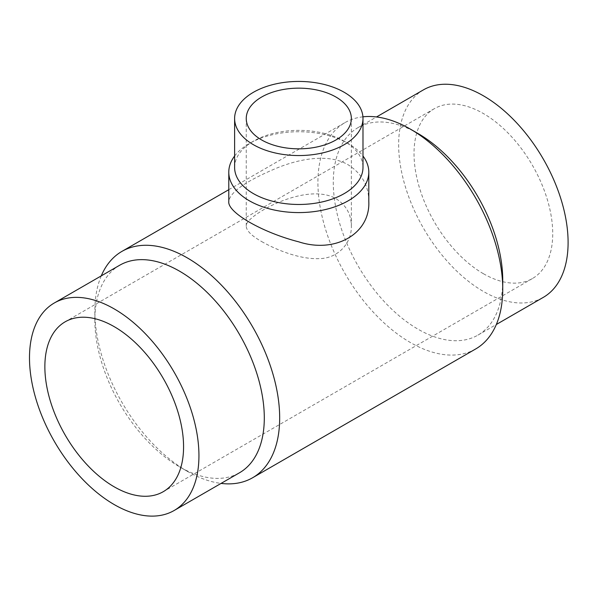 <?xml version="1.0" encoding="UTF-8"?>
<svg xmlns="http://www.w3.org/2000/svg" width="598" height="598" viewBox="0 0 598 598"><rect width="100%" height="100%" fill="white"/><g stroke="black" fill="none" stroke-linecap="round" stroke-linejoin="round"><path stroke-width="0.45" stroke-dasharray="2.99 2.24" d="M368.802 201.429C368.727 185.776 361.895 173.599 348.298 164.899C328.235 152.894 297.445 158.814 272.404 169.944C244.522 182.046 229.976 192.541 228.787 201.429M234.61 156.026A70.011 40.417 180 0 1 249.291 143.58A70.011 40.417 180 0 1 348.298 143.58L348.298 143.58A70.011 40.417 180 0 1 362.986 156.026M234.61 167.41A64.188 37.061 180 0 1 253.41 141.203A64.188 37.061 180 0 1 344.186 141.203L348.298 143.58L344.186 141.203A64.188 37.061 180 0 1 362.986 167.41M119.667 265.25A119.817 69.181 -120 0 0 94.85 320.102A119.817 69.181 -120 0 0 179.572 466.844A119.817 69.181 -120 0 0 239.484 472.779M101.264 275.872A130.685 75.453 -120 0 0 94.85 311.222A130.685 75.453 -120 0 0 187.264 471.284L179.572 466.844A119.817 69.181 -120 0 0 179.579 466.844L187.264 471.284A130.685 75.453 -120 0 0 221.081 483.408M362.919 116.827A130.685 75.453 -120 0 0 344.986 122.612A130.685 75.453 -120 0 0 324.953 227.33A130.685 75.453 -120 0 0 410.333 342.497A130.685 75.453 -120 0 0 475.672 348.97M418.017 133.518A119.817 69.181 -120 0 0 358.105 127.583A119.817 69.181 -120 0 0 339.739 223.6A119.817 69.181 -120 0 0 418.017 329.184A119.817 69.181 -120 0 0 477.922 335.119A119.817 69.181 -120 0 0 502.739 280.268M483.378 273.697A98.079 56.631 -120 0 0 532.414 278.556A98.079 56.631 -120 0 0 547.447 199.964A98.079 56.631 -120 0 0 483.378 113.538A98.079 56.631 -120 0 0 434.335 108.679A98.079 56.631 -120 0 0 419.303 187.271A98.079 56.631 -120 0 0 483.378 273.697M261.64 241.555C276.695 250.084 299.815 259.345 318.607 258.642C338.154 258.77 351.833 242.975 351.347 226.066C351.25 214.271 346.122 205.129 335.956 198.648C305.511 181.172 244.096 216.551 246.249 226.066C246.309 230.559 251.437 235.717 261.64 241.555M423.466 89.85A119.817 69.181 -120 0 0 405.1 185.866A119.817 69.181 -120 0 0 483.378 291.45A119.817 69.181 -120 0 0 543.283 297.385M253.41 141.203L249.291 143.58M94.85 320.102L94.85 311.222M434.335 108.679L65.175 321.806M532.414 278.556L163.254 491.691M228.787 189.693L344.986 122.612M477.922 335.119L496.333 324.49M358.105 127.583L376.508 116.961M351.347 226.066L351.347 118.494M246.249 226.066L246.249 118.494"/><path stroke-width="0.9" d="M228.787 172.164L228.787 201.429C227.173 212.245 262.036 232.435 298.731 241.831C335.186 253.799 370.401 233.706 368.802 201.429L368.802 172.164A70.011 40.417 180 0 1 298.798 212.582A70.011 40.417 180 0 1 228.787 172.164A70.011 40.417 180 0 1 234.61 156.026M362.986 156.026A70.011 40.417 180 0 1 368.802 172.164M362.986 118.494L362.986 167.41A64.188 37.061 180 0 1 298.798 204.471A64.188 37.061 180 0 1 234.61 167.41L234.61 118.494A64.188 37.061 180 0 1 274.235 84.258A64.188 37.061 180 0 1 344.186 92.286A64.188 37.061 180 0 1 362.986 118.494A64.188 37.061 180 0 1 298.798 155.555A64.188 37.061 180 0 1 234.61 118.494M335.956 97.04A52.549 30.341 180 0 1 351.347 118.494A52.549 30.341 180 0 1 298.798 148.835A52.549 30.341 180 0 1 246.249 118.494A52.549 30.341 180 0 1 278.683 90.462A52.549 30.341 180 0 1 335.956 97.04M114.218 326.665A98.079 56.631 60 0 1 178.294 413.098A98.079 56.631 60 0 1 163.254 491.691A98.079 56.631 60 0 1 65.175 435.06A98.079 56.631 60 0 1 65.175 321.806A98.079 56.631 60 0 1 114.218 326.665M114.218 504.577A119.817 69.181 -120 0 0 174.123 510.513A119.817 69.181 -120 0 0 174.13 372.158A119.817 69.181 -120 0 0 54.306 302.984A119.817 69.181 -120 0 0 35.94 398.993A119.817 69.181 -120 0 0 114.218 504.577M174.123 510.513L239.484 472.779A119.817 69.181 -120 0 0 239.484 334.424A119.817 69.181 -120 0 0 119.667 265.25L54.306 302.984M221.081 483.408A130.685 75.453 -120 0 0 252.603 477.757A130.685 75.453 -120 0 0 252.61 326.852A130.685 75.453 -120 0 0 121.917 251.399A130.685 75.453 -120 0 0 101.264 275.872M252.603 477.757L475.672 348.97A130.685 75.453 -120 0 0 502.739 289.14A130.685 75.453 -120 0 0 410.333 129.086A130.685 75.453 -120 0 0 362.919 116.827M502.739 289.14L502.739 280.268A119.817 69.181 -120 0 0 418.017 133.518L410.333 129.086M496.333 324.49L543.283 297.385A119.817 69.181 -120 0 0 543.283 159.031A119.817 69.181 -120 0 0 423.466 89.85L376.508 116.961M121.917 251.399L228.787 189.693"/></g></svg>
